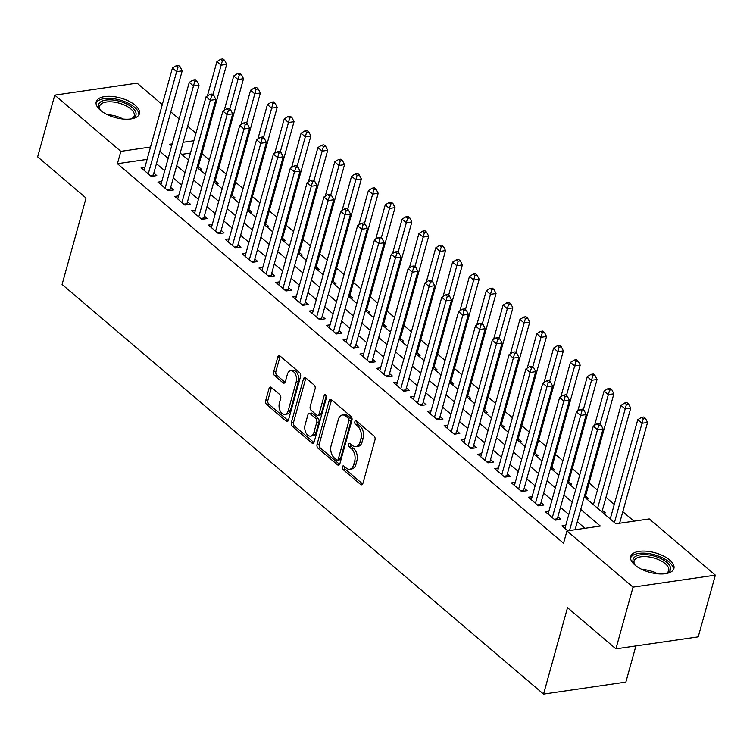 <?xml version="1.0" encoding="UTF-8"?>
<svg xmlns="http://www.w3.org/2000/svg" width="753" height="753" viewBox="0 0 753 753"><rect width="100%" height="100%" fill="white"/><g stroke="black" fill="none" stroke-linecap="round" stroke-linejoin="round"><path stroke-width="1.13" d="M342.333 466.832A1.977 1.233 -98.3 0 0 343.02 469.514L360.574 484.452A2.824 1.751 -98.3 0 0 361.656 484.819A2.824 1.751 -98.3 0 0 362.899 483.435L375.003 439.808A2.824 1.751 -98.3 0 0 374.015 435.978L356.461 421.04A1.977 1.233 -98.3 0 0 355.708 420.786A1.977 1.233 -98.3 0 0 354.832 421.755A1.977 1.233 -98.3 0 0 355.52 424.438L357.797 426.367A9.027 5.619 -98.3 0 1 360.932 438.623L359.925 442.256A9.027 5.619 -98.3 0 1 355.934 446.689A9.027 5.619 -98.3 0 1 352.479 445.512L350.211 443.583A1.977 1.233 -98.3 0 0 349.458 443.319A1.977 1.233 -98.3 0 0 348.583 444.289A1.977 1.233 -98.3 0 0 349.27 446.971L351.538 448.91A9.027 5.619 -98.3 0 1 354.682 461.156L353.675 464.799A9.027 5.619 -98.3 0 1 349.684 469.223A9.027 5.619 -98.3 0 1 346.229 468.055L343.961 466.116A1.977 1.233 -98.3 0 0 343.208 465.862A1.977 1.233 -98.3 0 0 342.333 466.832M344.535 466.606A1.977 1.233 -98.3 0 0 345.241 469.185L362.673 484.01M357.035 421.529A1.977 1.233 -98.3 0 0 357.741 424.108L360.019 426.047L357.797 426.367M350.785 444.072A1.977 1.233 -98.3 0 0 351.491 446.651L353.769 448.581L351.538 448.91M135.163 105.232A22.411 10.137 -164.5 0 1 139.399 113.75A22.411 10.137 -164.5 0 1 123.436 119.068A22.411 10.137 -164.5 0 1 100.46 110.286A22.411 10.137 -164.5 0 1 96.215 101.777A22.411 10.137 -164.5 0 1 112.178 96.459A22.411 10.137 -164.5 0 1 135.163 105.232M669.662 559.997A22.411 10.137 -164.5 0 1 673.897 568.506A22.411 10.137 -164.5 0 1 657.934 573.824A22.411 10.137 -164.5 0 1 634.958 565.051A22.411 10.137 -164.5 0 1 630.713 556.533A22.411 10.137 -164.5 0 1 646.686 551.224A22.411 10.137 -164.5 0 1 669.662 559.997M271.372 387.437A2.824 1.751 -98.3 0 0 270.299 387.07A2.824 1.751 -98.3 0 0 269.047 388.454L265.658 400.69A2.824 1.751 -98.3 0 0 266.637 404.521L286.131 421.115A2.824 1.751 -98.3 0 0 287.213 421.482A2.824 1.751 -98.3 0 0 288.455 420.099L300.56 376.472A2.824 1.751 -98.3 0 0 299.581 372.641L280.078 356.056A2.824 1.751 -98.3 0 0 278.996 355.689A2.824 1.751 -98.3 0 0 277.753 357.073L273.65 371.86A2.824 1.751 -98.3 0 0 274.638 375.681L282.977 382.788A2.824 1.751 -98.3 0 0 284.06 383.155A2.824 1.751 -98.3 0 0 285.302 381.771L287.335 374.439A7.539 4.697 -98.3 0 1 290.667 370.73A7.539 4.697 -98.3 0 1 295.383 374.166A7.539 4.697 -98.3 0 1 296.174 381.959L288.211 410.677A7.539 4.697 -98.3 0 1 284.879 414.376A7.539 4.697 -98.3 0 1 280.163 410.94A7.539 4.697 -98.3 0 1 279.372 403.156L280.7 398.365A2.824 1.751 -98.3 0 0 279.721 394.534L271.372 387.437M584.224 496.839L615.907 523.787L649.274 518.93L715.35 575.151L698.229 636.869L615.916 648.86L567.517 607.68L543.553 694.097L62.085 284.455L86.049 198.039L37.65 156.859L54.771 95.142L137.084 83.15L162.29 104.601M615.916 648.86L633.038 587.133L566.962 530.921L600.329 526.055L580.742 509.395M147.099 159.382L117.421 163.702L563.536 543.261L566.962 530.921M117.421 163.702L120.847 151.353L54.771 95.142M317.051 444.421A2.824 1.751 -98.3 0 0 318.03 448.251L337.523 464.836A2.824 1.751 -98.3 0 0 338.605 465.203A2.824 1.751 -98.3 0 0 339.848 463.82L351.952 420.202A2.824 1.751 -98.3 0 0 350.964 416.371L331.471 399.777A2.824 1.751 -98.3 0 0 330.388 399.41A2.824 1.751 -98.3 0 0 329.146 400.794L317.051 444.421L319.272 444.091A2.824 1.751 -98.3 0 0 320.251 447.922L339.622 464.403M311.827 442.971L292.333 426.386A2.824 1.751 -98.3 0 1 291.355 422.555L303.45 378.938A2.824 1.751 -98.3 0 1 304.692 377.554A2.824 1.751 -98.3 0 1 305.774 377.921L314.114 385.018A2.824 1.751 -98.3 0 1 315.102 388.849L310.189 406.535A2.824 1.751 -98.3 0 0 311.177 410.366L316.712 415.072A2.824 1.751 -98.3 0 0 317.785 415.44A2.824 1.751 -98.3 0 0 319.037 414.056L324.138 395.645A1.977 1.233 -98.3 0 1 325.014 394.676A1.977 1.233 -98.3 0 1 326.247 395.57A1.977 1.233 -98.3 0 1 326.454 397.612L314.152 441.955A2.824 1.751 -98.3 0 1 312.909 443.338A2.824 1.751 -98.3 0 1 311.827 442.971L313.841 442.679M199.347 169.378L201.277 169.105L198.331 166.592M216.186 183.704L218.116 183.421L215.17 180.918M233.016 198.03L234.945 197.747L231.999 195.243M249.855 212.355L251.784 212.073L248.838 209.56M266.694 226.672L268.623 226.389L265.677 223.886M283.523 240.998L285.453 240.715L282.507 238.212M300.362 255.323L302.292 255.041L299.346 252.528M317.192 269.64L319.121 269.358L316.175 266.854M334.031 283.966L335.96 283.683L333.014 281.18M350.86 298.292L352.79 298.009L349.844 295.505M367.699 312.608L369.629 312.335L366.683 309.822M384.529 326.934L386.458 326.651L383.512 324.148M401.368 341.26L403.297 340.977L400.351 338.474M418.197 355.585L420.127 355.303L417.181 352.79M435.036 369.902L436.966 369.619L434.02 367.116M451.866 384.228L453.795 383.945L450.849 381.442M468.705 398.553L470.634 398.271L467.688 395.767M485.544 412.87L487.473 412.597L484.527 410.084M502.373 427.196L504.303 426.913L501.357 424.41M519.212 441.522L521.142 441.239L518.196 438.735M536.042 455.847L537.971 455.565L535.025 453.052M552.881 470.164L554.81 469.881L551.864 467.378M569.71 484.49L571.64 484.207L568.694 481.704M586.549 498.815L588.479 498.533L585.533 496.029M603.379 513.132L605.308 512.859L602.362 510.346M565.785 525.321L561.992 525.876L567.781 530.799M548.946 510.995L545.153 511.551L555.253 520.144L557.192 519.862A2.871 1.788 -98.3 0 1 557.324 518.808L586.22 414.611L580.657 415.43L552.307 517.64M532.117 496.679L528.324 497.225L538.423 505.818L543.986 505.009L541.04 502.505M515.278 482.353L511.485 482.908L521.584 491.502L527.147 490.692L524.201 488.179M498.448 468.027L494.655 468.582L504.755 477.176L510.318 476.367L507.371 473.863M481.609 453.711L477.816 454.257L487.916 462.85L493.479 462.041L490.532 459.537M464.78 439.385L460.987 439.94L471.086 448.534L476.649 447.715L473.703 445.211M447.941 425.059L444.148 425.614L454.247 434.208L459.81 433.399L456.864 430.885M431.111 410.733L427.309 411.289L437.418 419.882L442.971 419.073L440.025 416.569M414.272 396.417L410.479 396.963L420.579 405.556L426.142 404.747L423.195 402.243M397.443 382.091L393.64 382.646L403.74 391.24L409.303 390.431L406.356 387.917M380.604 367.765L376.811 368.321L386.91 376.914L392.473 376.105L389.527 373.601M363.765 353.449L359.972 353.995L370.071 362.588L372.01 362.306A2.871 1.788 -98.3 0 1 372.142 361.252L401.038 257.065L395.476 257.874L367.125 360.085M346.935 339.123L343.142 339.678L353.242 348.272L358.805 347.462L355.858 344.949M330.096 324.797L326.303 325.352L336.403 333.946L341.966 333.137L339.019 330.623M313.267 310.471L309.474 311.027L319.573 319.62L321.503 319.338A2.871 1.788 -98.3 0 1 321.635 318.284L350.531 214.087L344.968 214.906L316.627 317.117M296.428 296.155L292.635 296.701L302.734 305.294L308.297 304.485L305.351 301.981M279.598 281.829L275.805 282.384L285.905 290.978L291.467 290.169L288.521 287.655M262.759 267.503L258.966 268.059L269.066 276.652L271.005 276.37A2.871 1.788 -98.3 0 1 271.136 275.306L300.033 171.119L294.47 171.929L266.12 274.148M245.93 253.187L242.137 253.733L252.236 262.326L257.799 261.517L254.853 259.013M229.091 238.861L225.298 239.416L235.397 248.01L240.96 247.2L238.014 244.687M212.261 224.535L208.459 225.091L218.568 233.684L224.121 232.875L221.175 230.371M195.422 210.209L191.629 210.765L201.729 219.358L207.291 218.549L204.345 216.045M178.583 195.893L174.79 196.439L184.89 205.032L190.453 204.223L187.506 201.719M161.754 181.567L157.961 182.122L168.06 190.716L173.623 189.907L170.677 187.393M585.015 528.286L577.316 521.735M568.788 514.478L560.486 507.409M551.958 500.161L543.647 493.093M535.119 485.836L526.818 478.767M518.29 471.51L509.979 464.441M501.451 457.184L493.149 450.125M484.621 442.868L476.31 435.799M467.782 428.542L459.471 421.473M450.953 414.216L442.642 407.147M434.114 399.899L425.803 392.831M417.275 385.574L408.973 378.505M400.445 371.248L392.134 364.179M383.606 356.922L375.305 349.863M366.777 342.606L358.466 335.537M349.938 328.28L341.636 321.211M333.108 313.954L324.797 306.885M316.269 299.638L307.968 292.569M299.44 285.312L291.129 278.243M282.601 270.986L274.299 263.917M265.771 256.66L257.46 249.601M248.932 242.344L240.621 235.275M232.103 228.018L223.792 220.949M215.264 213.692L206.953 206.623M198.425 199.376L190.123 192.307M181.595 185.05L173.284 177.981M164.756 170.724L156.455 163.655M555.253 520.144L560.816 519.335L557.869 516.831M370.071 362.588L375.634 361.779L372.688 359.275M319.573 319.62L325.136 318.811L322.19 316.307M269.066 276.652L274.629 275.843L271.682 273.339M144.915 167.241L141.122 167.797L151.221 176.39L156.784 175.581L153.838 173.077M633.96 521.161L622.806 511.673M614.279 504.416L605.967 497.347M597.449 490.09L589.138 483.021M579.735 475.021L572.299 468.695M562.896 460.695L555.469 454.379M546.066 446.378L538.63 440.053M529.227 432.053L521.801 425.727M512.398 417.727L504.962 411.411M495.559 403.41L488.132 397.085M478.729 389.085L471.293 382.759M461.89 374.759L454.464 368.433M445.061 360.433L437.625 354.117M428.222 346.116L420.795 339.791M411.392 331.791L403.956 325.465M394.553 317.465L387.117 311.149M377.714 303.148L370.288 296.823M360.885 288.823L353.449 282.497M344.046 274.497L336.619 268.172M327.216 260.171L319.78 253.855M310.377 245.855L302.951 239.529M293.548 231.529L286.112 225.203M276.709 217.203L269.282 210.887M259.879 202.886L252.443 196.561M243.04 188.561L235.614 182.235M226.211 174.235L218.775 167.91M209.372 159.909L201.945 153.593M190.462 153.066L181.671 154.346M543.553 694.097L625.865 682.105L635.899 645.952M715.35 575.151L633.038 587.133M170.818 111.858L179.129 118.927M187.657 126.175L195.959 133.243M172.202 143.879L169.783 144.228L171.665 145.828M180.193 153.085L188.504 160.154M197.022 167.401L205.334 174.47M213.861 181.727L222.173 188.796M230.7 196.053L239.002 203.122M247.53 210.369L255.841 217.438M264.369 224.695L272.671 231.764M281.198 239.021L289.51 246.09M298.037 253.347L306.339 260.416M314.867 267.663L323.178 274.732M331.706 281.989L340.008 289.058M348.535 296.315L356.847 303.384M365.374 310.631L373.676 317.7M382.204 324.957L390.515 332.026M399.043 339.283L407.354 346.352M415.872 353.609L424.184 360.678M432.711 367.925L441.023 374.994M449.55 382.251L457.852 389.32M466.38 396.577L474.691 403.646M483.219 410.893L491.521 417.962M500.048 425.219L508.36 432.288M516.887 439.545L525.189 446.614M533.717 453.871L542.028 460.93M550.556 468.187L558.858 475.256M567.385 482.513L575.697 489.582M193.888 140.717L183.186 142.279M150.525 147.033L120.847 151.353M572.214 502.138L563.903 495.069M555.375 487.812L547.073 480.743M538.546 473.486L530.234 466.418M521.707 459.17L513.405 452.101M504.877 444.844L496.566 437.775M488.038 430.518L479.736 423.45M471.209 416.202L462.897 409.133M454.37 401.876L446.068 394.807M437.54 387.55L429.229 380.481M420.701 373.224L412.399 366.156M403.872 358.908L395.56 351.839M387.033 344.582L378.721 337.513M370.203 330.256L361.892 323.188M353.364 315.94L345.053 308.871M336.525 301.614L328.223 294.545M319.696 287.288L311.384 280.22M302.857 272.963L294.555 265.894M286.027 258.646L277.716 251.577M269.188 244.32L260.886 237.251M252.359 229.994L244.047 222.926M235.52 215.678L227.218 208.609M218.69 201.352L210.379 194.283M201.851 187.026L193.549 179.958M185.022 172.701L176.71 165.632M168.183 158.384L159.871 151.315M349.684 469.223L351.905 468.903A9.027 5.619 -98.3 0 0 355.896 464.469L353.675 464.799M353.769 448.581A9.027 5.619 -98.3 0 1 356.903 460.836L355.896 464.469M355.934 446.689L358.155 446.36A9.027 5.619 -98.3 0 0 362.146 441.936L359.925 442.256M360.019 426.047A9.027 5.619 -98.3 0 1 363.153 438.302L362.146 441.936M331.602 399.89A2.824 1.751 -98.3 0 0 331.367 400.474L319.272 444.091M336.647 459.895A1.977 1.233 -98.3 0 0 337.4 460.158A1.977 1.233 -98.3 0 0 338.276 459.189L348.893 420.899A1.977 1.233 -98.3 0 0 348.206 418.216L345.815 416.174A9.027 5.619 -98.3 0 0 342.361 415.007A9.027 5.619 -98.3 0 0 338.37 419.43L331.113 445.607A9.027 5.619 -98.3 0 0 334.257 457.862L336.647 459.895M337.4 460.158L339.631 459.829A1.977 1.233 -98.3 0 0 340.497 458.859L338.276 459.189M342.361 415.007L344.582 414.677A9.027 5.619 -98.3 0 1 348.037 415.854L350.437 417.887A1.977 1.233 -98.3 0 1 351.124 420.569L340.497 458.859M313.926 442.538L294.555 426.057L292.333 426.386M305.906 378.025A2.824 1.751 -98.3 0 0 305.671 378.608L293.576 422.235A2.824 1.751 -98.3 0 0 294.555 426.057M317.785 415.44L320.016 415.119A2.824 1.751 -98.3 0 0 321.258 413.736L326.275 395.636M305.097 424.89A7.539 4.697 -98.3 0 0 305.897 432.683A7.539 4.697 -98.3 0 0 310.613 436.119A7.539 4.697 -98.3 0 0 313.945 432.42L316.749 422.301A2.824 1.751 -98.3 0 0 315.771 418.47L310.236 413.755A2.824 1.751 -98.3 0 0 309.154 413.388A2.824 1.751 -98.3 0 0 307.911 414.781L305.097 424.89M310.613 436.119L312.834 435.799A7.539 4.697 -98.3 0 0 316.166 432.09L313.945 432.42M309.154 413.388L311.375 413.068A2.824 1.751 -98.3 0 1 312.457 413.435L317.992 418.141A2.824 1.751 -98.3 0 1 318.971 421.972L316.166 432.09M284.879 414.376L287.1 414.056A7.539 4.697 -98.3 0 0 290.442 410.347L288.211 410.677M290.667 370.73L292.898 370.41A7.539 4.697 -98.3 0 1 297.604 373.846A7.539 4.697 -98.3 0 1 298.404 381.63L290.442 410.347M280.21 356.169A2.824 1.751 -98.3 0 0 279.975 356.753L275.88 371.53A2.824 1.751 -98.3 0 0 276.859 375.361L285.076 382.345M271.504 387.55A2.824 1.751 -98.3 0 0 271.278 388.134L267.88 400.37A2.824 1.751 -98.3 0 0 268.859 404.201L288.23 420.673M619.597 523.25L647.542 422.461L641.989 423.271L637.772 419.685L610.241 518.977M614.448 522.554L643.278 418.743L645.509 418.414L643.824 416.983L641.594 417.313L643.278 418.743M637.772 419.685L641.594 417.313M645.509 418.414L647.542 422.461M575.104 529.736L603.049 428.937L597.487 429.747L569.541 530.545M598.786 425.219L601.007 424.899L599.332 423.468L597.101 423.788L598.786 425.219L597.487 429.747L593.279 426.17L564.938 528.38M603.049 428.937L601.007 424.899M597.101 423.788L593.279 426.17M635.41 565.428A19.39 8.772 -164.5 0 1 634.468 564.317A19.39 8.772 -164.5 0 1 642.281 554.641A19.39 8.772 -164.5 0 1 666.782 562.312A19.39 8.772 -164.5 0 1 666.678 573.249A19.39 8.772 -164.5 0 1 665.294 573.711M665.906 573.532A17.95 8.123 15.5 0 0 668.72 570.529A17.95 8.123 15.5 0 0 665.323 563.705A17.95 8.123 15.5 0 0 646.912 556.674A17.95 8.123 15.5 0 0 634.12 560.938A17.95 8.123 15.5 0 0 634.986 564.948M673.351 569.757A22.261 10.071 15.5 0 0 669.003 561.983A22.261 10.071 15.5 0 0 646.902 553.342A22.261 10.071 15.5 0 0 630.553 557.879M100.911 110.672A19.39 8.772 -164.5 0 1 99.97 109.552A19.39 8.772 -164.5 0 1 99.914 102.455A19.39 8.772 -164.5 0 1 124.584 103.01A19.39 8.772 -164.5 0 1 134.608 117.016A19.39 8.772 -164.5 0 1 132.18 118.494A19.39 8.772 -164.5 0 1 130.796 118.955M131.408 118.767A17.95 8.123 15.5 0 0 132.98 117.713A17.95 8.123 15.5 0 0 134.222 115.774A17.95 8.123 15.5 0 0 121.44 103.876A17.95 8.123 15.5 0 0 100.855 104.234A17.95 8.123 15.5 0 0 99.622 106.173A17.95 8.123 15.5 0 0 100.478 110.192M138.853 114.993A22.261 10.071 15.5 0 0 122.127 100.695A22.261 10.071 15.5 0 0 97.344 101.382A22.261 10.071 15.5 0 0 96.045 103.123M601.929 511.908L630.713 408.135L625.15 408.945L620.943 405.368L593.411 504.651M597.618 508.228L626.449 404.417L628.67 404.097L626.985 402.667L624.764 402.987L626.449 404.417M620.943 405.368L624.764 402.987M628.67 404.097L630.713 408.135M585.1 497.582L613.874 393.81L608.311 394.619L604.104 391.042L594.588 425.351M600.132 424.146L609.61 390.092L611.831 389.772L610.156 388.341L607.925 388.661L609.61 390.092M604.104 391.042L607.925 388.661M611.831 389.772L613.874 393.81M568.261 483.257L597.044 379.493L591.481 380.303L587.274 376.716L577.758 411.034M583.293 409.82L592.78 375.775L595.002 375.446L593.317 374.015L591.096 374.345L592.78 375.775M587.274 376.716L591.096 374.345M595.002 375.446L597.044 379.493M551.431 468.931L580.205 365.167L574.643 365.977L570.435 362.391L560.919 396.709M566.463 395.504L575.941 361.449L578.163 361.129L576.487 359.689L574.257 360.019L575.941 361.449M570.435 362.391L574.257 360.019M578.163 361.129L580.205 365.167M581.956 410.903L584.177 410.573L582.493 409.143L580.271 409.463L581.956 410.903L580.657 415.43L576.45 411.844L548.099 514.054M586.22 414.611L584.177 410.573M580.271 409.463L576.45 411.844M537.378 504.934L540.494 504.482L569.381 400.295L563.818 401.104L535.477 503.315M565.117 396.577L567.338 396.247L565.663 394.817L563.432 395.146L565.117 396.577L563.818 401.104L559.611 397.518L531.27 499.738M540.494 504.482A2.871 1.788 -98.3 0 0 540.353 505.508L540.353 505.536M569.381 400.295L567.338 396.247M563.432 395.146L559.611 397.518M520.539 490.608L523.655 490.156L552.551 385.969L546.989 386.778L518.638 488.989M548.288 382.251L550.509 381.931L548.824 380.5L546.603 380.82L548.288 382.251L546.989 386.778L542.781 383.202L514.431 485.412M523.655 490.156A2.871 1.788 -98.3 0 0 523.523 491.182L523.523 491.22M552.551 385.969L550.509 381.931M546.603 380.82L542.781 383.202M503.71 476.291L506.816 475.83L535.712 371.643L530.15 372.453L501.809 474.672M531.449 367.925L533.67 367.605L531.985 366.174L529.764 366.495L531.449 367.925L530.15 372.453L525.942 368.876L497.601 471.086M506.816 475.83A2.871 1.788 -98.3 0 0 506.684 476.856L506.684 476.894M535.712 371.643L533.67 367.605M529.764 366.495L525.942 368.876M534.592 454.614L563.376 350.842L557.813 351.651L553.606 348.074L544.09 382.383M549.624 381.178L559.112 347.124L561.333 346.804L559.648 345.373L557.427 345.693L559.112 347.124M553.606 348.074L557.427 345.693M561.333 346.804L563.376 350.842M486.871 461.966L489.987 461.514L518.883 357.327L513.32 358.136L484.97 460.347M514.61 353.609L516.84 353.279L515.156 351.849L512.934 352.178L514.61 353.609L513.32 358.136L509.113 354.55L480.762 456.77M489.987 461.514A2.871 1.788 -98.3 0 0 489.855 462.54L489.855 462.568M518.883 357.327L516.84 353.279M512.934 352.178L509.113 354.55M517.763 440.289L546.537 336.516L540.974 337.325L536.767 333.748L527.251 368.057M532.785 366.852L542.273 332.807L544.494 332.478L542.809 331.047L540.588 331.367L542.273 332.807M536.767 333.748L540.588 331.367M544.494 332.478L546.537 336.516M470.041 447.64L473.148 447.188L502.044 343.001L496.481 343.81L468.14 446.021M497.78 339.283L500.001 338.963L498.317 337.523L496.095 337.852L497.78 339.283L496.481 343.81L492.274 340.234L463.933 442.444M473.148 447.188A2.871 1.788 -98.3 0 0 473.016 448.214L473.016 448.251M502.044 343.001L500.001 338.963M496.095 337.852L492.274 340.234M500.924 425.963L529.707 322.199L524.144 323.009L519.937 319.423L510.421 353.741M515.956 352.526L525.434 318.481L527.665 318.152L525.98 316.721L523.759 317.051L525.434 318.481M519.937 319.423L523.759 317.051M527.665 318.152L529.707 322.199M453.202 433.314L456.318 432.862L485.214 328.675L479.652 329.485L451.301 431.704M480.941 324.957L483.172 324.637L481.487 323.206L479.266 323.526L480.941 324.957L479.652 329.485L475.444 325.908L447.094 428.118M456.318 432.862A2.871 1.788 -98.3 0 0 456.186 433.888L456.186 433.926M485.214 328.675L483.172 324.637M479.266 323.526L475.444 325.908M484.094 411.646L512.868 307.873L507.306 308.683L503.098 305.106L493.582 339.415M499.117 338.21L508.604 304.156L510.826 303.836L509.141 302.405L506.92 302.725L508.604 304.156M503.098 305.106L506.92 302.725M510.826 303.836L512.868 307.873M436.373 418.997L439.479 418.546L468.375 314.349L462.813 315.168L434.472 417.378M464.112 310.641L466.333 310.311L464.648 308.881L462.427 309.201L464.112 310.641L462.813 315.168L458.605 311.582L430.255 413.792M439.479 418.546A2.871 1.788 -98.3 0 0 439.347 419.572L439.347 419.6M468.375 314.349L466.333 310.311M462.427 309.201L458.605 311.582M467.255 397.32L496.039 293.548L490.476 294.357L486.269 290.78L476.753 325.089M482.287 323.884L491.765 289.83L493.996 289.51L492.311 288.079L490.09 288.399L491.765 289.83M486.269 290.78L490.09 288.399M493.996 289.51L496.039 293.548M419.534 404.672L422.649 404.22L451.536 300.033L445.983 300.842L417.633 403.053M447.273 296.315L449.503 295.985L447.819 294.555L445.588 294.884L447.273 296.315L445.983 300.842L441.766 297.256L413.425 399.476M422.649 404.22A2.871 1.788 -98.3 0 0 422.518 405.246L420.541 405.528M451.536 300.033L449.503 295.985M445.588 294.884L441.766 297.256M450.426 382.995L479.2 279.231L473.637 280.041L469.43 276.455L459.914 310.773M465.448 309.558L474.936 275.513L477.157 275.184L475.472 273.753L473.251 274.083L474.936 275.513M469.43 276.455L473.251 274.083M477.157 275.184L479.2 279.231M402.704 390.346L405.811 389.894L434.707 285.707L429.144 286.517L400.803 388.727M430.443 281.989L432.664 281.669L430.98 280.238L428.758 280.558L430.443 281.989L429.144 286.517L424.937 282.94L396.586 385.15M405.811 389.894A2.871 1.788 -98.3 0 0 405.679 390.92L405.679 390.958M434.707 285.707L432.664 281.669M428.758 280.558L424.937 282.94M433.587 368.669L462.361 264.905L456.807 265.715L452.591 262.138L443.084 296.447M448.619 295.242L458.097 261.187L460.328 260.867L458.643 259.427L456.412 259.757L458.097 261.187M452.591 262.138L456.412 259.757M460.328 260.867L462.361 264.905M385.865 376.029L388.981 375.568L417.868 271.381L412.315 272.191L383.964 374.41M413.604 267.663L415.835 267.343L414.15 265.913L411.919 266.233L413.604 267.663L412.315 272.191L408.098 268.614L379.757 370.824M388.981 375.568A2.871 1.788 -98.3 0 0 388.84 376.594L388.84 376.632M417.868 271.381L415.835 267.343M411.919 266.233L408.098 268.614M416.757 354.352L445.531 250.58L439.968 251.389L435.761 247.812L426.245 282.121M431.78 280.916L441.267 246.862L443.489 246.542L441.804 245.111L439.583 245.431L441.267 246.862M435.761 247.812L439.583 245.431M443.489 246.542L445.531 250.58M396.775 253.347L398.996 253.017L397.311 251.587L395.09 251.916L396.775 253.347L395.476 257.874L391.268 254.288L362.918 356.508M401.038 257.065L398.996 253.017M395.09 251.916L391.268 254.288M399.918 340.027L428.692 236.254L423.139 237.073L418.922 233.486L409.406 267.795M414.95 266.59L424.428 232.545L426.659 232.216L424.974 230.785L422.744 231.105L424.428 232.545M418.922 233.486L422.744 231.105M426.659 232.216L428.692 236.254M352.197 347.378L355.312 346.926L384.199 242.739L378.637 243.548L350.296 345.759M379.936 239.021L382.157 238.701L380.481 237.261L378.251 237.59L379.936 239.021L378.637 243.548L374.429 239.972L346.088 342.182M355.312 346.926A2.871 1.788 -98.3 0 0 355.171 347.952L355.171 347.99M384.199 242.739L382.157 238.701M378.251 237.59L374.429 239.972M383.079 325.701L411.863 221.937L406.3 222.747L402.093 219.161L392.577 253.479M398.111 252.264L407.599 218.219L409.82 217.89L408.135 216.459L405.914 216.789L407.599 218.219M402.093 219.161L405.914 216.789M409.82 217.89L411.863 221.937M335.358 333.052L338.474 332.6L367.37 228.413L361.807 229.223L333.457 331.442M363.106 224.695L365.327 224.375L363.643 222.944L361.421 223.264L363.106 224.695L361.807 229.223L357.6 225.646L329.249 327.856M338.474 332.6A2.871 1.788 -98.3 0 0 338.342 333.626L338.342 333.664M367.37 228.413L365.327 224.375M361.421 223.264L357.6 225.646M366.25 311.384L395.024 207.612L389.461 208.421L385.254 204.844L375.738 239.153M381.282 237.948L390.76 203.894L392.981 203.574L391.306 202.143L389.075 202.463L390.76 203.894M385.254 204.844L389.075 202.463M392.981 203.574L395.024 207.612M346.267 210.379L348.488 210.049L346.813 208.619L344.582 208.939L346.267 210.379L344.968 214.906L340.761 211.32L312.42 313.53M350.531 214.087L348.488 210.049M344.582 208.939L340.761 211.32M349.411 297.059L378.194 193.286L372.631 194.095L368.424 190.518L358.908 224.827M364.443 223.622L373.93 189.568L376.152 189.248L374.467 187.817L372.246 188.137L373.93 189.568M368.424 190.518L372.246 188.137M376.152 189.248L378.194 193.286M301.689 304.41L304.805 303.958L333.701 199.771L328.139 200.58L299.788 302.791M329.438 196.053L331.659 195.724L329.974 194.293L327.753 194.622L329.438 196.053L328.139 200.58L323.931 196.994L295.581 299.214M304.805 303.958A2.871 1.788 -98.3 0 0 304.673 304.984L304.673 305.012M333.701 199.771L331.659 195.724M327.753 194.622L323.931 196.994M332.581 282.733L361.355 178.969L355.793 179.779L351.585 176.193L342.069 210.511M347.613 209.296L357.091 175.251L359.313 174.922L357.637 173.491L355.407 173.821L357.091 175.251M351.585 176.193L355.407 173.821M359.313 174.922L361.355 178.969M284.86 290.084L287.966 289.632L316.862 185.445L311.3 186.255L282.959 288.465M312.599 181.727L314.82 181.407L313.135 179.976L310.914 180.296L312.599 181.727L311.3 186.255L307.092 182.678L278.751 284.888M287.966 289.632A2.871 1.788 -98.3 0 0 287.834 290.658L287.834 290.696M316.862 185.445L314.82 181.407M310.914 180.296L307.092 182.678M315.742 268.407L344.526 164.643L338.963 165.453L334.756 161.876L325.24 196.185M330.774 194.98L340.262 160.926L342.483 160.605L340.798 159.165L338.577 159.495L340.262 160.926M334.756 161.876L338.577 159.495M342.483 160.605L344.526 164.643M295.76 167.401L297.99 167.081L296.305 165.651L294.084 165.971L295.76 167.401L294.47 171.929L290.263 168.352L261.912 270.562M300.033 171.119L297.99 167.081M294.084 165.971L290.263 168.352M298.913 254.09L327.687 150.318L322.124 151.127L317.917 147.55L308.401 181.859M313.935 180.654L323.423 146.6L325.644 146.28L323.959 144.849L321.738 145.169L323.423 146.6M317.917 147.55L321.738 145.169M325.644 146.28L327.687 150.318M251.191 261.442L254.298 260.99L283.194 156.803L277.631 157.612L249.29 259.823M278.93 153.085L281.151 152.755L279.467 151.325L277.245 151.654L278.93 153.085L277.631 157.612L273.424 154.026L245.083 256.246M254.298 260.99A2.871 1.788 -98.3 0 0 254.166 262.016L254.166 262.044M283.194 156.803L281.151 152.755M277.245 151.654L273.424 154.026M282.074 239.765L310.857 135.992L305.294 136.811L301.087 133.225L291.571 167.533M297.106 166.328L306.584 132.283L308.815 131.954L307.13 130.523L304.909 130.843L306.584 132.283M301.087 133.225L304.909 130.843M308.815 131.954L310.857 135.992M234.352 247.116L237.468 246.664L266.364 142.477L260.802 143.286L232.451 245.497M262.091 138.759L264.322 138.439L262.637 136.999L260.416 137.328L262.091 138.759L260.802 143.286L256.594 139.71L228.244 241.92M237.468 246.664A2.871 1.788 -98.3 0 0 237.336 247.69L237.336 247.728M266.364 142.477L264.322 138.439M260.416 137.328L256.594 139.71M265.244 225.439L294.018 121.675L288.455 122.485L284.248 118.899L274.732 153.217M280.267 152.002L289.754 117.957L291.976 117.628L290.291 116.197L288.07 116.527L289.754 117.957M284.248 118.899L288.07 116.527M291.976 117.628L294.018 121.675M217.523 232.79L220.629 232.338L249.525 128.151L243.963 128.961L215.622 231.18M245.262 124.433L247.483 124.113L245.798 122.683L243.577 123.003L245.262 124.433L243.963 128.961L239.755 125.384L211.405 227.594M220.629 232.338A2.871 1.788 -98.3 0 0 220.497 233.364L218.53 233.656M249.525 128.151L247.483 124.113M243.577 123.003L239.755 125.384M248.405 211.122L277.189 107.35L271.626 108.159L267.419 104.582L257.903 138.891M263.437 137.686L272.915 103.632L275.146 103.312L273.461 101.881L271.24 102.201L272.915 103.632M267.419 104.582L271.24 102.201M275.146 103.312L277.189 107.35M200.684 218.474L203.799 218.022L232.686 113.825L227.133 114.644L198.783 216.855M228.423 110.117L230.653 109.787L228.968 108.357L226.738 108.677L228.423 110.117L227.133 114.644L222.916 111.058L194.575 213.268M203.799 218.022A2.871 1.788 -98.3 0 0 203.658 219.048L203.658 219.076M232.686 113.825L230.653 109.787M226.738 108.677L222.916 111.058M231.576 196.797L260.35 93.024L254.787 93.833L250.58 90.256L241.064 124.565M246.598 123.36L256.086 89.306L258.307 88.986L256.622 87.555L254.401 87.875L256.086 89.306M250.58 90.256L254.401 87.875M258.307 88.986L260.35 93.024M183.854 204.148L186.96 203.696L215.857 99.509L210.294 100.318L181.944 202.529M211.593 95.791L213.814 95.462L212.13 94.031L209.908 94.36L211.593 95.791L210.294 100.318L206.087 96.732L177.736 198.952M186.96 203.696A2.871 1.788 -98.3 0 0 186.829 204.722L186.829 204.76M215.857 99.509L213.814 95.462M209.908 94.36L206.087 96.732M214.737 182.471L243.511 78.707L237.957 79.517L233.741 75.931L224.234 110.249M229.769 109.034L239.247 74.989L241.478 74.66L239.793 73.229L237.562 73.559L239.247 74.989M233.741 75.931L237.562 73.559M241.478 74.66L243.511 78.707M167.015 189.822L170.131 189.37L199.018 85.183L193.465 85.993L165.114 188.203M194.754 81.465L196.985 81.145L195.3 79.714L193.069 80.034L194.754 81.465L193.465 85.993L189.248 82.416L160.907 184.626M170.131 189.37A2.871 1.788 -98.3 0 0 169.99 190.396L168.023 190.688M199.018 85.183L196.985 81.145M193.069 80.034L189.248 82.416M197.907 168.145L226.681 64.382L221.118 65.191L216.911 61.614L207.395 95.923M212.93 94.718L222.417 60.664L224.639 60.344L222.954 58.903L220.733 59.233L222.417 60.664M216.911 61.614L220.733 59.233M224.639 60.344L226.681 64.382M150.176 175.505L153.292 175.044L182.188 70.857L176.626 71.667L148.275 173.887M177.924 67.139L180.146 66.819L178.461 65.389L176.24 65.709L177.924 67.139L176.626 71.667L172.418 68.09L144.068 170.3M153.292 175.044A2.871 1.788 -98.3 0 0 153.16 176.07L153.16 176.108M182.188 70.857L180.146 66.819M176.24 65.709L172.418 68.09M345.241 469.185L343.02 469.514M357.741 424.108L355.52 424.438M351.491 446.651L349.27 446.971M356.903 460.836L354.682 461.156M363.153 438.302L360.932 438.623M362.588 484.16L360.574 484.452M331.367 400.474L329.146 400.794M339.537 464.545L337.523 464.836M320.251 447.922L318.03 448.251M351.124 420.569L348.893 420.899M350.437 417.887L348.206 418.216M348.037 415.854L345.815 416.174M293.576 422.235L291.355 422.555M305.671 378.608L303.45 378.938M321.258 413.736L319.037 414.056M326.124 395.353L324.138 395.645M318.971 421.972L316.749 422.301M317.992 418.141L315.771 418.47M312.457 413.435L310.236 413.755M298.404 381.63L296.174 381.959M284.982 382.496L282.977 382.788M276.859 375.361L274.638 375.681M275.88 371.53L273.65 371.86M279.975 356.753L277.753 357.073M288.145 420.823L286.131 421.115M268.859 404.201L266.637 404.521M267.88 400.37L265.658 400.69M271.278 388.134L269.047 388.454M641.942 569.447A17.95 8.123 -164.5 0 1 657.623 573.795M650.846 572.619A17.366 7.85 15.5 0 0 648.361 571.922M107.444 114.691A17.95 8.123 -164.5 0 1 123.125 119.04M116.348 117.854A17.366 7.85 15.5 0 0 113.863 117.167M554.208 519.259L557.324 518.808M538.386 505.79L540.353 505.508M521.556 491.474L523.523 491.182M504.717 477.148L506.684 476.856M487.888 462.822L489.855 462.54M471.049 448.496L473.016 448.214M454.21 434.18L456.186 433.888M437.38 419.854L439.347 419.572M403.712 391.212L405.679 390.92M386.873 376.886L388.84 376.594M369.036 361.704L372.142 361.252M353.204 348.234L355.171 347.952M336.375 333.918L338.342 333.626M318.528 318.735L321.635 318.284M302.706 305.266L304.673 304.984M285.867 290.95L287.834 290.658M268.021 275.767L271.136 275.306M252.199 262.298L254.166 262.016M235.36 247.972L237.336 247.69M201.691 219.33L203.658 219.048M184.862 205.004L186.829 204.722M151.193 176.362L153.16 176.07"/></g></svg>

